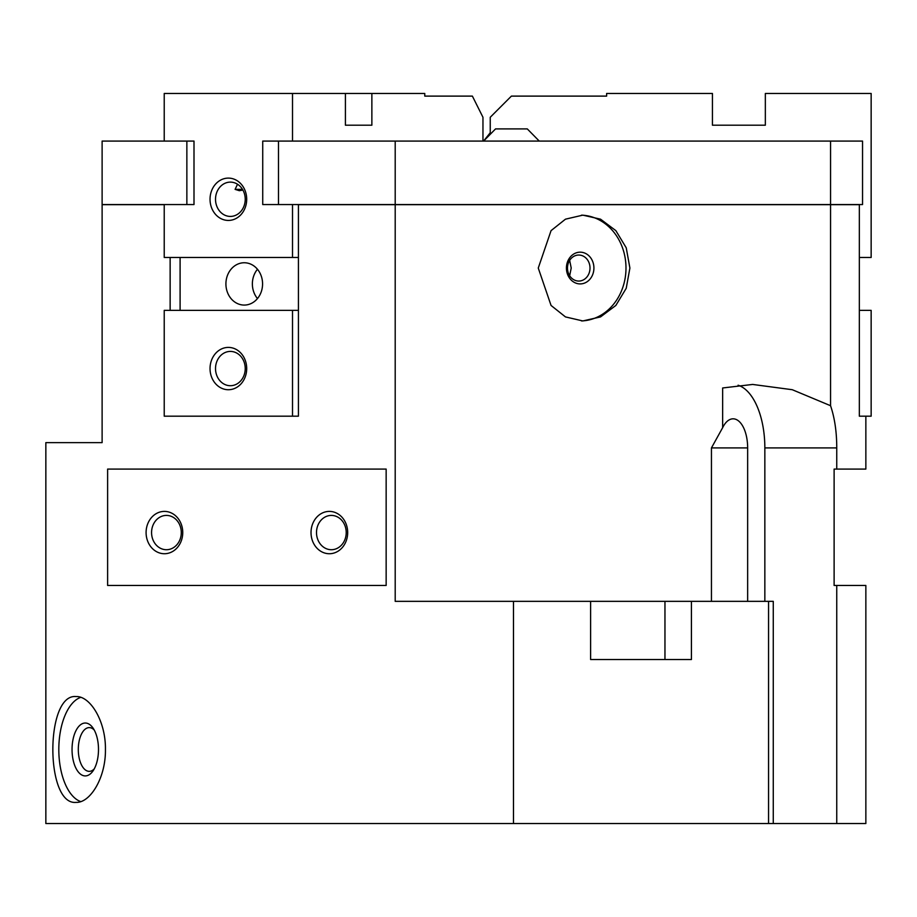 <?xml version="1.0" encoding="UTF-8"?>
<svg xmlns="http://www.w3.org/2000/svg" width="917" height="917" viewBox="0 0 917 917"><rect width="100%" height="100%" fill="white"/><g stroke="black" fill="none" stroke-linecap="round" stroke-linejoin="round"><path stroke-width="1.38" d="M151.569 532.571A17.148 14.855 -90 0 0 166.424 549.719A17.148 14.855 -90 0 0 181.279 532.571A17.148 14.855 -90 0 0 166.424 515.411A17.148 14.855 -90 0 0 151.569 532.571M182.747 532.571A21.16 18.329 90 0 1 164.418 553.73A21.16 18.329 90 0 1 146.09 532.571A21.16 18.329 90 0 1 164.418 511.399A21.16 18.329 90 0 1 182.747 532.571M316.503 532.571A17.148 14.855 -90 0 0 331.358 549.719A17.148 14.855 -90 0 0 346.213 532.571A17.148 14.855 -90 0 0 331.358 515.411A17.148 14.855 -90 0 0 316.503 532.571M347.681 532.571A21.16 18.329 90 0 1 329.352 553.73A21.16 18.329 90 0 1 311.023 532.571A21.16 18.329 90 0 1 329.352 511.399A21.16 18.329 90 0 1 347.681 532.571M80.719 697.356A52.899 26.455 -90 0 0 58.814 749.476A52.899 26.455 -90 0 0 80.719 801.596M76.1 802.375C45.093 805.642 45.093 693.298 76.1 696.565C90.153 695.843 105.868 721.198 105.432 749.476C105.868 777.742 90.153 803.097 76.1 802.375M94.222 730.012A21.87 10.935 -90 0 0 89.236 727.605A21.87 10.935 -90 0 0 78.3 749.476A21.87 10.935 -90 0 0 89.236 771.346A21.87 10.935 -90 0 0 94.222 768.927M85.258 723.02A26.455 13.228 -90 0 0 72.042 749.476A26.455 13.228 -90 0 0 85.258 775.92A26.455 13.228 -90 0 0 92.904 771.071A26.455 13.228 -90 0 0 92.904 727.869A26.455 13.228 -90 0 0 85.258 723.02M483.591 141.08L495.547 128.907L527.286 128.907L539.253 141.08M590.009 268.051A13.01 11.268 -90 0 1 578.753 281.06A13.01 11.268 -90 0 1 567.485 268.051A13.01 11.268 -90 0 1 578.753 255.041A13.01 11.268 -90 0 1 590.009 268.051M569.663 260.359L571.211 268.051L569.663 275.73M593.918 268.051A15.876 13.744 -90 0 1 580.174 283.915A15.876 13.744 -90 0 1 566.431 268.051A15.876 13.744 -90 0 1 580.174 252.175A15.876 13.744 -90 0 1 593.918 268.051M629.899 268.051L626.231 288.293L615.846 305.453L600.543 316.915L582.822 320.95L565.468 316.915L551.06 305.453L538.268 268.051L551.06 230.637L565.468 219.174L582.822 215.14L600.543 219.174L615.846 230.637L626.231 247.796L629.899 268.051M581.504 215.163A52.899 45.816 -90 0 1 625.99 268.051A52.899 45.816 -90 0 1 581.504 320.927M164.223 204.663L102.119 204.663L102.119 442.624L98.749 442.624M395.204 204.56L395.204 141.08L262.732 141.08L262.732 204.56L862.542 204.56L862.542 141.08L830.561 141.08L830.561 204.56M859.332 310.37L871.15 310.37L871.15 416.18L859.332 416.18L859.332 204.663L298.426 204.663L298.426 416.18L164.223 416.18L164.223 310.37L292.512 310.37L292.512 416.18M102.119 141.08L102.119 204.56L194.003 204.56L186.862 204.56L186.862 141.08L194.003 141.08L102.119 141.08M278.493 141.08L278.493 204.56M395.204 141.08L830.561 141.08M830.561 204.663L830.561 405.715C834.688 417.923 836.751 431.999 836.751 447.92L836.751 469.08L834.115 469.08L834.115 585.47L836.751 585.47L836.751 823.535L865.854 823.535L865.854 585.47L836.751 585.47M836.751 469.08L865.854 469.08L865.854 416.18M836.751 823.535L773.272 823.535L773.272 601.346L691.418 601.346L691.418 659.529L590.617 659.529L590.617 601.346L395.204 601.346L395.204 204.663M102.119 442.624L45.85 442.624L45.85 823.535L773.272 823.535M764.847 601.346L764.847 447.92A63.479 31.74 90 0 0 738.082 385.22M747.653 601.346L747.653 447.92A29.092 14.546 90 0 0 733.107 418.817A29.092 14.546 90 0 0 722.653 427.666L722.653 387.971L752.651 384.441L792.277 389.714L830.561 405.715M768.561 823.535L768.561 601.346M590.617 601.346L691.418 601.346M711.443 601.346L711.443 447.92L722.653 427.666M107.621 469.08L386.149 469.08L386.149 585.47L107.621 585.47L107.621 469.08M630.438 659.529L590.617 659.529M664.963 601.346L664.963 659.529L646.313 659.529M170.138 310.37L170.138 257.471M513.474 823.535L513.474 601.346M230.373 351.417A17.148 14.855 90 0 1 245.229 368.565A17.148 14.855 90 0 1 230.373 385.713A17.148 14.855 90 0 1 215.518 368.565A17.148 14.855 90 0 1 230.373 351.417M228.367 347.405A21.16 18.329 90 0 1 246.696 368.565A21.16 18.329 90 0 1 228.367 389.725A21.16 18.329 90 0 1 210.039 368.565A21.16 18.329 90 0 1 228.367 347.405M228.367 178.104A21.16 18.329 90 0 1 246.696 199.276A21.16 18.329 90 0 1 228.367 220.435A21.16 18.329 90 0 1 210.039 199.276A21.16 18.329 90 0 1 228.367 178.104M230.373 182.116A17.148 14.855 90 0 1 245.229 199.276A17.148 14.855 90 0 1 230.373 216.423A17.148 14.855 90 0 1 215.518 199.276A17.148 14.855 90 0 1 230.373 182.116M244.243 262.755A21.16 18.329 90 0 1 262.571 283.915A21.16 18.329 90 0 1 244.243 305.074A21.16 18.329 90 0 1 225.914 283.915A21.16 18.329 90 0 1 244.243 262.755M257.471 269.266A21.16 18.329 -90 0 0 257.471 298.564M482.961 141.08L482.961 117.273L472.381 96.113L424.766 96.113L424.766 93.465L371.866 93.465L371.866 125.205L345.411 125.205L371.866 125.205M237.514 184.237L235.096 189.372L239.314 190.69L242.913 190.083M242.501 189.372L235.096 189.372M345.411 125.205L345.411 93.465L371.866 93.465M164.223 141.08L164.223 93.465L292.512 93.465L292.512 141.08M164.223 204.56L164.223 257.471L298.426 257.471M180.099 310.37L180.099 257.471M298.426 310.37L292.512 310.37M292.512 204.56L292.512 257.471M194.003 204.56L194.003 141.08M345.411 93.465L292.512 93.465M859.332 257.471L871.15 257.471L871.15 93.465L765.34 93.465L765.34 125.205L712.44 125.205L712.44 93.465L606.63 93.465L606.63 96.113L511.399 96.113L490.24 117.273L490.24 132.736L483.568 141.08M764.847 447.92L836.751 447.92M711.443 447.92L747.653 447.92"/></g></svg>
